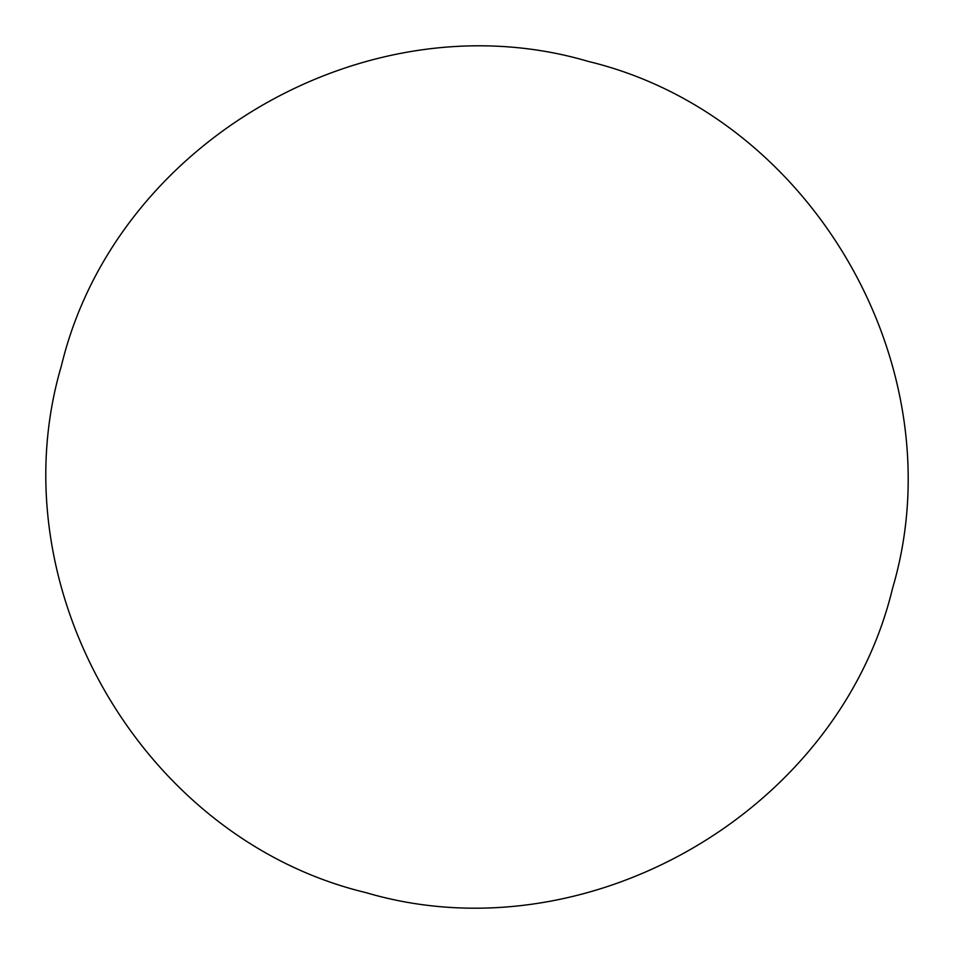 <?xml version="1.0" encoding="UTF-8"?>
<svg xmlns="http://www.w3.org/2000/svg" width="954" height="954" viewBox="0 0 954 954"><rect width="100%" height="100%" fill="white"/><g stroke="black" fill="none" stroke-linecap="round" stroke-linejoin="round"><path stroke-width="1.43" d="M61.438 365.656C-3.78 586.173 142.063 838.781 365.656 892.562C586.173 957.78 838.781 811.937 892.562 588.344C957.78 367.827 811.937 115.219 588.344 61.438C367.827 -3.78 115.219 142.063 61.438 365.656"/></g></svg>
